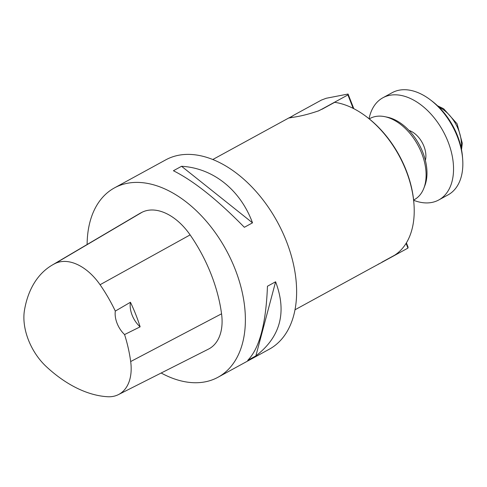 <?xml version="1.0" encoding="UTF-8"?>
<svg xmlns="http://www.w3.org/2000/svg" width="487" height="487" viewBox="0 0 487 487"><rect width="100%" height="100%" fill="white"/><g stroke="black" fill="none" stroke-linecap="round" stroke-linejoin="round"><path stroke-width="0.73" d="M318.096 111.091A20.716 3.172 -21.4 0 0 321.822 109.191L318.528 110.853C309.446 113.976 301.197 116.089 293.771 117.178A85.645 54.13 -118.7 0 0 293.758 117.184A85.645 54.13 -118.7 0 0 293.746 117.184L288.949 117.982L292.833 115.833A20.551 3.147 158.6 0 0 290.124 117.884M378.131 264.271A20.716 3.172 158.6 0 0 381.851 262.371L370.991 268.246M381.802 262.237L394.616 255.231A85.645 54.13 -118.7 0 0 413.932 203.645A85.645 54.13 -118.7 0 0 366.394 116.679A85.645 54.13 -118.7 0 0 334.691 102.319L321.87 109.325M413.932 203.645L413.847 202.562A83.928 53.046 -118.7 0 0 367.259 117.337L366.394 116.679M425.364 160.381A20.551 12.991 -118.7 0 0 408.983 130.419M413.615 200.047L414.376 199.633A46.247 29.232 -118.7 0 0 423.842 188.25L424.816 185.73A44.268 27.978 -118.7 0 0 419.076 144.359A44.268 27.978 -118.7 0 0 387.348 117.19L384.7 116.649A46.247 29.232 -118.7 0 0 375.52 116.503A46.247 29.232 -118.7 0 0 370.01 118.475L369.249 118.889M217.999 377.255L269.244 349.24A107.907 68.204 -118.7 0 0 282.174 231.404A107.907 68.204 -118.7 0 0 178.577 155.268A107.907 68.204 -118.7 0 0 165.726 159.87L114.482 187.879A107.907 68.204 61.3 0 1 127.326 183.282A107.907 68.204 61.3 0 1 230.929 259.419A107.907 68.204 61.3 0 1 217.999 377.255A107.907 68.204 61.3 0 1 205.149 381.851A107.907 68.204 61.3 0 1 161.173 373.012M87.118 244.504A107.907 68.204 61.3 0 1 114.482 187.879M252.51 222.839L244.358 227.295C217.488 199.853 193.838 181.006 173.409 170.742L181.56 166.286C213.02 168.021 240.383 189.833 252.51 222.839L181.56 166.286M255.87 355.906L247.719 360.362C259.449 348.418 266.024 323.709 267.454 286.234L275.605 281.778C287.062 312.204 280.488 336.919 255.87 355.906L275.605 281.778M423.842 188.25A46.247 29.232 -118.7 0 0 417.84 145.035A46.247 29.232 -118.7 0 0 384.7 116.649M438.763 199.968L448.077 194.873A58.239 36.805 -118.7 0 0 462.65 158.945A58.239 36.805 -118.7 0 0 430.325 99.805A58.239 36.805 -118.7 0 0 392.212 92.67L382.892 97.765A58.239 36.805 61.3 0 1 443.127 131.21A58.239 36.805 61.3 0 1 438.763 199.968A58.239 36.805 61.3 0 1 431.829 202.446A58.239 36.805 61.3 0 1 413.64 200.279M369.067 118.743A58.239 36.805 61.3 0 1 382.892 97.765M430.325 99.805L432.054 101.119A54.812 34.644 61.3 0 1 462.48 156.777L462.65 158.945M406.395 242.873L408.1 247.213L407.948 248.108L406.091 243.372M381.851 262.371L407.948 248.108M353.185 108.37L347.919 94.922L348.065 94.034L326.205 98.271L321.463 100.054L295.365 114.317A20.716 3.172 -21.4 0 0 292.468 116.028M321.822 109.191L347.919 94.922M348.065 94.034L353.812 108.686M140.128 326.838L124.575 334.563A120.058 75.881 61.3 0 1 130.68 361.549A48.116 30.413 61.3 0 1 118.42 394.61A48.116 30.413 61.3 0 1 107.566 396.728A120.058 75.881 61.3 0 1 46.283 366.601A48.116 30.413 61.3 0 1 24.478 310.189A120.058 75.881 61.3 0 1 52.097 265.153A120.058 75.881 61.3 0 1 55.153 263.497A48.116 30.413 61.3 0 1 100.066 284.731A120.058 75.881 61.3 0 1 115.316 311.09L130.437 302.263A120.612 76.228 -118.7 0 1 140.128 326.838A20.551 12.991 61.3 0 1 130.437 302.263M52.097 265.153L139.008 213.915A123.327 77.944 61.3 0 1 142.149 212.216A51.385 32.477 61.3 0 1 190.119 234.892A123.327 77.944 61.3 0 1 221.561 313.805A51.385 32.477 61.3 0 1 208.466 349.118L118.42 394.61M124.575 334.563A20.551 12.991 61.3 0 1 115.316 311.09M461.159 147.878A30.833 19.486 -118.7 0 0 438.836 107.037M55.153 263.497L142.149 212.216M100.066 284.731L190.119 234.892M130.68 361.549L221.561 313.805M289.369 117.659L212.813 159.505M371.758 267.826L294.97 309.799M461.518 149.649L462.303 143.288L457.074 123.795L443.645 108.765L437.539 105.776"/></g></svg>
